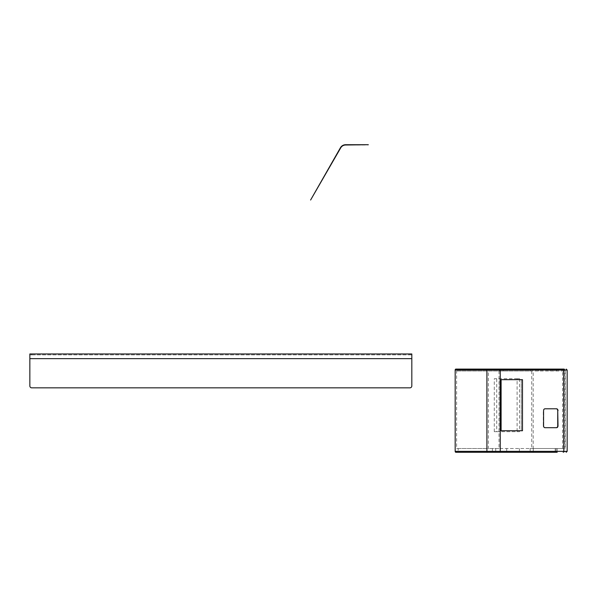 <?xml version="1.0" encoding="UTF-8"?>
<svg xmlns="http://www.w3.org/2000/svg" width="597" height="597" viewBox="0 0 597 597"><rect width="100%" height="100%" fill="white"/><g stroke="black" fill="none" stroke-linecap="round" stroke-linejoin="round"><path stroke-width="0.45" stroke-dasharray="2.98 2.24" d="M340.723 147.847L310.604 200.025L340.462 147.698A5.977 5.977 0 0 1 345.641 144.713L356.984 144.713L345.641 145.011A5.671 5.671 0 0 0 340.723 147.847M368.327 144.713L356.984 144.713M356.984 145.011L368.327 145.011M31.738 353.961L411.818 353.961L411.818 354.864L29.85 354.864L31.738 354.864L31.738 353.961L29.85 353.961L29.85 354.864L29.85 353.961M411.818 358.648L29.85 358.648L29.85 385.953A1.888 1.888 0 0 0 31.738 387.849L409.93 387.849A1.888 1.888 0 0 0 411.818 385.953L411.818 354.864L31.738 354.864M29.85 358.648L29.85 354.864M499.883 379.677L499.883 430.736L521.263 430.736L521.263 379.677L499.883 379.677L501.107 379.677L499.883 379.677L499.883 430.736L522.487 430.736L521.263 430.736L521.263 379.677L522.487 379.677L499.883 379.677M494.279 431.676L494.279 378.729L517.106 378.729L517.106 431.676L494.279 431.676L496.726 431.676L496.726 378.729L519.547 378.729L519.547 431.676L496.726 431.676M494.279 378.729L496.726 378.729M517.106 378.729L519.547 378.729M517.106 431.676L519.547 431.676M455.899 369.088L458.183 369.088L458.183 370.983L456.623 370.983L456.623 448.511L458.183 448.511L458.183 452.287L455.899 452.287M458.183 369.088L532.457 369.088A0.948 0.724 -90 0 1 533.181 370.036L533.181 451.347A0.948 0.724 -90 0 1 532.457 452.287L458.183 452.287M533.181 370.036L564.919 370.036A0.948 0.724 90 0 0 564.195 369.088L532.457 369.088M456.623 370.983L565.262 370.983L530.173 370.983L530.173 369.088M531.733 370.983L531.733 448.511L530.173 448.511L530.173 452.287M532.457 452.287L557.195 452.287L557.195 448.511L530.173 448.511M563.471 370.983L563.471 448.511L531.733 448.511M456.623 448.511L488.361 448.511L488.361 370.983M458.183 370.983L530.173 370.983M499.017 370.983L499.017 448.511L562.575 448.511L562.575 370.983M458.183 448.511L557.195 448.511M563.471 448.511L562.575 448.511M499.017 448.511L488.361 448.511M538.569 370.983L538.569 369.088M503.211 370.983L503.211 369.088M506.719 448.511L506.719 452.287M519.383 448.511L519.383 452.287M533.278 448.511L533.278 452.287M533.233 448.511L533.233 452.287M544.725 427.706L544.725 427.706A1.888 1.448 90 0 1 543.277 425.818L543.576 425.818M556.576 408.796L544.725 408.796A1.888 1.448 90 0 0 543.277 410.691L543.277 425.818M409.93 353.961L409.93 354.864M567.15 370.036L564.919 370.036L564.919 451.347L533.181 451.347M567.15 451.347L564.919 451.347A0.948 0.724 90 0 1 564.195 452.287M554.837 370.983L554.837 369.088M550.031 370.983L550.031 369.088M499.376 370.983L499.376 369.088M486.771 370.983L486.771 369.088M492.368 448.511L492.368 452.287M495.719 448.511L495.719 452.287M555.18 448.511L555.18 452.287M556.076 448.511L556.076 452.287M565.262 370.983L565.262 448.511M556.329 369.088L556.329 370.983"/><path stroke-width="0.9" d="M340.723 147.847L310.604 200.025L340.462 147.698A5.977 5.977 0 0 1 345.641 144.713L368.327 144.713L345.641 145.011A5.671 5.671 0 0 0 340.723 147.847M411.818 358.648L411.818 353.961L29.85 353.961L29.85 385.953A1.888 1.888 0 0 0 31.738 387.849L409.93 387.849A1.888 1.888 0 0 0 411.818 385.953L411.818 358.648L29.85 358.648M411.818 354.864L411.818 353.961M501.107 379.677L501.107 430.736L522.487 430.736L522.487 379.677L501.107 379.677L501.107 430.736L522.487 430.736L522.487 379.677L501.107 379.677M455.175 370.036L455.175 451.347L486.913 451.347L486.913 370.036L455.175 370.036A0.948 0.724 -90 0 1 455.899 369.088L564.195 369.088M557.195 452.287L455.899 452.287A0.948 0.724 -90 0 1 455.175 451.347M558.016 410.691A1.888 1.448 90 0 0 556.576 408.796L545.016 408.796A1.888 1.448 90 0 0 543.576 410.691L543.576 425.818A1.888 1.448 90 0 0 545.016 427.706L556.576 427.706A1.888 1.448 90 0 0 558.016 425.818L557.725 410.691A1.888 1.448 90 0 0 556.285 408.796M545.016 427.706L556.285 427.706A1.888 1.448 90 0 0 557.725 425.818L557.725 410.691M563.187 452.287A0.948 0.612 -90 0 0 563.799 451.347L563.799 370.036L500.241 370.036L500.241 451.347L567.15 451.347L567.15 370.036L563.799 370.036A0.948 0.612 -90 0 0 563.187 369.088M487.637 452.287A0.948 0.724 -90 0 1 486.913 451.347L500.241 451.347A0.948 0.612 -90 0 1 499.629 452.287M499.629 369.088A0.948 0.612 -90 0 1 500.241 370.036L486.913 370.036A0.948 0.724 -90 0 1 487.637 369.088M567.15 451.347L566.202 452.287M567.15 370.036L566.202 369.088"/></g></svg>
